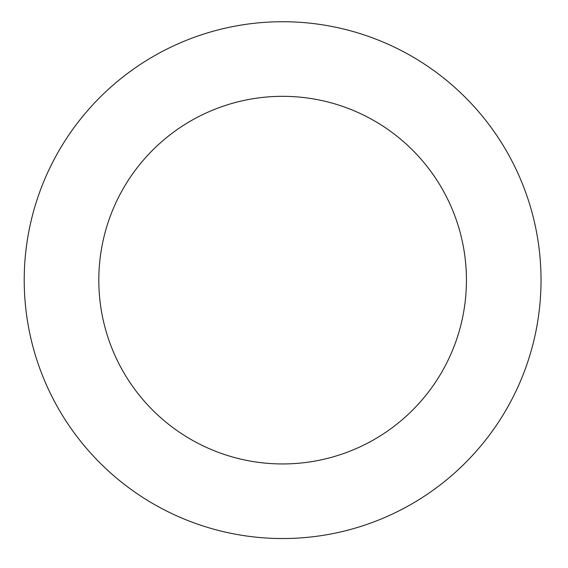 <?xml version="1.0" encoding="UTF-8"?>
<svg xmlns="http://www.w3.org/2000/svg" width="568" height="568" viewBox="0 0 568 568"><rect width="100%" height="100%" fill="white"/><g stroke="black" fill="none" stroke-linecap="round" stroke-linejoin="round"><path stroke-width="0.85" d="M539.6 252.945A258.412 258.412 0 0 0 130.597 71.177A258.412 258.412 0 0 0 177.677 516.269A258.412 258.412 0 0 0 539.6 252.945M465.419 260.797A183.812 183.812 0 0 0 174.482 131.499A183.812 183.812 0 0 0 207.973 448.102A183.812 183.812 0 0 0 465.419 260.797"/></g></svg>
